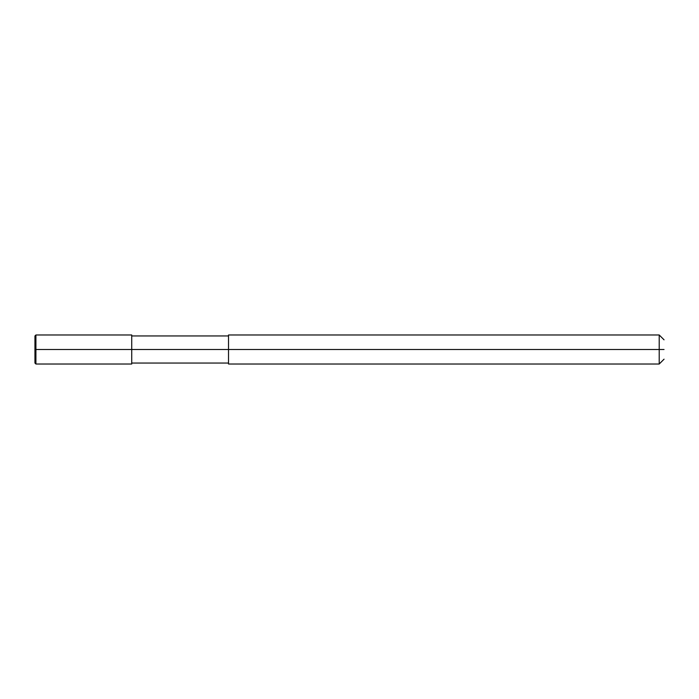 <?xml version="1.0" encoding="UTF-8"?>
<svg xmlns="http://www.w3.org/2000/svg" width="699" height="699" viewBox="0 0 699 699"><rect width="100%" height="100%" fill="white"/><g stroke="black" fill="none" stroke-linecap="round" stroke-linejoin="round"><path stroke-width="1.05" d="M131.735 349.5L131.735 364.022L131.735 334.978L131.735 349.5L35.92 349.5L35.92 334.978L35.92 349.5L34.95 349.5L34.95 335.948L34.95 363.052L34.95 349.5L35.92 349.5L35.92 334.978L35.92 364.022L35.92 349.5L35.92 364.022L35.92 349.5L131.735 349.5L131.735 364.022L131.735 349.5L228.521 349.5L131.735 349.5M664.05 349.5C664.05 361.977 664.05 361.977 664.05 349.5C664.05 337.023 664.05 337.023 664.05 349.5L659.209 349.5L659.209 334.978L659.209 349.5L228.521 349.5L228.521 334.978L228.521 364.022L228.521 349.5L659.209 349.5L659.209 334.978L659.209 364.022L659.209 349.5L659.209 364.022L659.209 349.5L664.05 349.5C664.05 337.023 664.05 337.023 664.05 349.5C664.05 361.977 664.05 361.977 664.05 349.5M131.735 334.978L35.92 334.978L34.95 335.948M131.735 364.022L35.92 364.022L34.95 363.052M131.735 335.948L228.521 335.948M228.521 334.978L659.209 334.978L664.05 339.819M131.735 363.052L228.521 363.052M228.521 364.022L659.209 364.022L664.05 359.181"/></g></svg>
